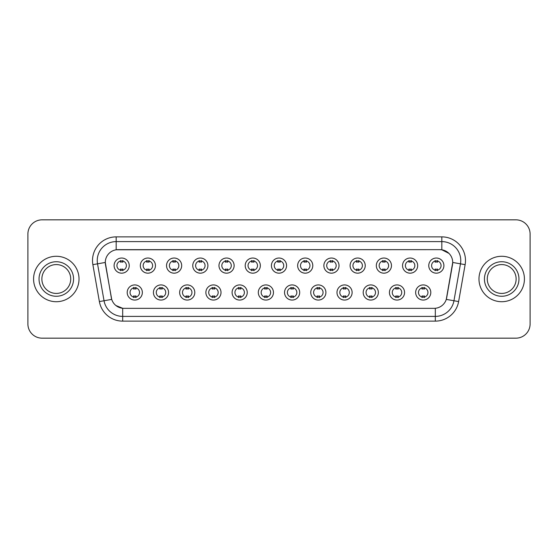 <?xml version="1.0" encoding="UTF-8"?>
<svg xmlns="http://www.w3.org/2000/svg" width="558" height="558" viewBox="0 0 558 558"><rect width="100%" height="100%" fill="white"/><g stroke="black" fill="none" stroke-linecap="round" stroke-linejoin="round"><path stroke-width="0.84" d="M168.572 292.49A7.575 7.575 0 0 1 160.997 300.065A7.575 7.575 0 0 1 153.429 292.49A7.575 7.575 0 0 1 160.997 284.915A7.575 7.575 0 0 1 168.572 292.49M156.268 292.49A4.736 4.736 0 0 0 160.997 297.226A4.736 4.736 0 0 0 165.733 292.49A4.736 4.736 0 0 0 160.997 287.754A4.736 4.736 0 0 0 156.268 292.49M194.798 292.49A7.575 7.575 0 0 1 187.223 300.065A7.575 7.575 0 0 1 179.648 292.49A7.575 7.575 0 0 1 187.223 284.915A7.575 7.575 0 0 1 194.798 292.49M182.487 292.49A4.736 4.736 0 0 0 187.223 297.226A4.736 4.736 0 0 0 191.952 292.49A4.736 4.736 0 0 0 187.223 287.754A4.736 4.736 0 0 0 182.487 292.49M221.017 292.49A7.575 7.575 0 0 1 213.442 300.065A7.575 7.575 0 0 1 205.874 292.49A7.575 7.575 0 0 1 213.442 284.915A7.575 7.575 0 0 1 221.017 292.49M208.713 292.49A4.736 4.736 0 0 0 213.442 297.226A4.736 4.736 0 0 0 218.178 292.49A4.736 4.736 0 0 0 213.442 287.754A4.736 4.736 0 0 0 208.713 292.49M247.243 292.49A7.575 7.575 0 0 1 239.668 300.065A7.575 7.575 0 0 1 232.093 292.49A7.575 7.575 0 0 1 239.668 284.915A7.575 7.575 0 0 1 247.243 292.49M234.932 292.49A4.736 4.736 0 0 0 239.668 297.226A4.736 4.736 0 0 0 244.397 292.49A4.736 4.736 0 0 0 239.668 287.754A4.736 4.736 0 0 0 234.932 292.49M273.462 292.49A7.575 7.575 0 0 1 265.887 300.065A7.575 7.575 0 0 1 258.312 292.49A7.575 7.575 0 0 1 265.887 284.915A7.575 7.575 0 0 1 273.462 292.49M261.158 292.49A4.736 4.736 0 0 0 265.887 297.226A4.736 4.736 0 0 0 270.623 292.49A4.736 4.736 0 0 0 265.887 287.754A4.736 4.736 0 0 0 261.158 292.49M299.688 292.49A7.575 7.575 0 0 1 292.113 300.065A7.575 7.575 0 0 1 284.538 292.49A7.575 7.575 0 0 1 292.113 284.915A7.575 7.575 0 0 1 299.688 292.49M287.377 292.49A4.736 4.736 0 0 0 292.113 297.226A4.736 4.736 0 0 0 296.842 292.49A4.736 4.736 0 0 0 292.113 287.754A4.736 4.736 0 0 0 287.377 292.49M325.907 292.49A7.575 7.575 0 0 1 318.332 300.065A7.575 7.575 0 0 1 310.757 292.49A7.575 7.575 0 0 1 318.332 284.915A7.575 7.575 0 0 1 325.907 292.49M313.603 292.49A4.736 4.736 0 0 0 318.332 297.226A4.736 4.736 0 0 0 323.068 292.49A4.736 4.736 0 0 0 318.332 287.754A4.736 4.736 0 0 0 313.603 292.49M352.126 292.49A7.575 7.575 0 0 1 344.558 300.065A7.575 7.575 0 0 1 336.983 292.49A7.575 7.575 0 0 1 344.558 284.915A7.575 7.575 0 0 1 352.126 292.49M339.822 292.49A4.736 4.736 0 0 0 344.558 297.226A4.736 4.736 0 0 0 349.287 292.49A4.736 4.736 0 0 0 344.558 287.754A4.736 4.736 0 0 0 339.822 292.49M378.352 292.49A7.575 7.575 0 0 1 370.777 300.065A7.575 7.575 0 0 1 363.202 292.49A7.575 7.575 0 0 1 370.777 284.915A7.575 7.575 0 0 1 378.352 292.49M366.048 292.49A4.736 4.736 0 0 0 370.777 297.226A4.736 4.736 0 0 0 375.513 292.49A4.736 4.736 0 0 0 370.777 287.754A4.736 4.736 0 0 0 366.048 292.49M404.571 292.49A7.575 7.575 0 0 1 397.003 300.065A7.575 7.575 0 0 1 389.428 292.49A7.575 7.575 0 0 1 397.003 284.915A7.575 7.575 0 0 1 404.571 292.49M392.267 292.49A4.736 4.736 0 0 0 397.003 297.226A4.736 4.736 0 0 0 401.732 292.49A4.736 4.736 0 0 0 397.003 287.754A4.736 4.736 0 0 0 392.267 292.49M430.797 292.49A7.575 7.575 0 0 1 423.222 300.065A7.575 7.575 0 0 1 415.647 292.49A7.575 7.575 0 0 1 423.222 284.915A7.575 7.575 0 0 1 430.797 292.49M418.486 292.49A4.736 4.736 0 0 0 423.222 297.226A4.736 4.736 0 0 0 427.958 292.49A4.736 4.736 0 0 0 423.222 287.754A4.736 4.736 0 0 0 418.486 292.49M142.353 292.49A7.575 7.575 0 0 1 134.778 300.065A7.575 7.575 0 0 1 127.203 292.49A7.575 7.575 0 0 1 134.778 284.915A7.575 7.575 0 0 1 142.353 292.49M130.042 292.49A4.736 4.736 0 0 0 134.778 297.226A4.736 4.736 0 0 0 139.514 292.49A4.736 4.736 0 0 0 134.778 287.754A4.736 4.736 0 0 0 130.042 292.49M155.459 265.608A7.575 7.575 0 0 1 147.891 273.176A7.575 7.575 0 0 1 140.316 265.608A7.575 7.575 0 0 1 147.891 258.033A7.575 7.575 0 0 1 155.459 265.608M143.155 265.608A4.736 4.736 0 0 0 147.891 270.337A4.736 4.736 0 0 0 152.62 265.608A4.736 4.736 0 0 0 147.891 260.872A4.736 4.736 0 0 0 143.155 265.608M181.685 265.608A7.575 7.575 0 0 1 174.11 273.176A7.575 7.575 0 0 1 166.535 265.608A7.575 7.575 0 0 1 174.11 258.033A7.575 7.575 0 0 1 181.685 265.608M169.381 265.608A4.736 4.736 0 0 0 174.11 270.337A4.736 4.736 0 0 0 178.846 265.608A4.736 4.736 0 0 0 174.11 260.872A4.736 4.736 0 0 0 169.381 265.608M207.904 265.608A7.575 7.575 0 0 1 200.336 273.176A7.575 7.575 0 0 1 192.761 265.608A7.575 7.575 0 0 1 200.336 258.033A7.575 7.575 0 0 1 207.904 265.608M195.6 265.608A4.736 4.736 0 0 0 200.336 270.337A4.736 4.736 0 0 0 205.065 265.608A4.736 4.736 0 0 0 200.336 260.872A4.736 4.736 0 0 0 195.6 265.608M234.13 265.608A7.575 7.575 0 0 1 226.555 273.176A7.575 7.575 0 0 1 218.98 265.608A7.575 7.575 0 0 1 226.555 258.033A7.575 7.575 0 0 1 234.13 265.608M221.819 265.608A4.736 4.736 0 0 0 226.555 270.337A4.736 4.736 0 0 0 231.291 265.608A4.736 4.736 0 0 0 226.555 260.872A4.736 4.736 0 0 0 221.819 265.608M260.349 265.608A7.575 7.575 0 0 1 252.781 273.176A7.575 7.575 0 0 1 245.206 265.608A7.575 7.575 0 0 1 252.781 258.033A7.575 7.575 0 0 1 260.349 265.608M248.045 265.608A4.736 4.736 0 0 0 252.781 270.337A4.736 4.736 0 0 0 257.51 265.608A4.736 4.736 0 0 0 252.781 260.872A4.736 4.736 0 0 0 248.045 265.608M286.575 265.608A7.575 7.575 0 0 1 279 273.176A7.575 7.575 0 0 1 271.425 265.608A7.575 7.575 0 0 1 279 258.033A7.575 7.575 0 0 1 286.575 265.608M274.264 265.608A4.736 4.736 0 0 0 279 270.337A4.736 4.736 0 0 0 283.736 265.608A4.736 4.736 0 0 0 279 260.872A4.736 4.736 0 0 0 274.264 265.608M312.794 265.608A7.575 7.575 0 0 1 305.219 273.176A7.575 7.575 0 0 1 297.651 265.608A7.575 7.575 0 0 1 305.219 258.033A7.575 7.575 0 0 1 312.794 265.608M300.49 265.608A4.736 4.736 0 0 0 305.219 270.337A4.736 4.736 0 0 0 309.955 265.608A4.736 4.736 0 0 0 305.219 260.872A4.736 4.736 0 0 0 300.49 265.608M339.02 265.608A7.575 7.575 0 0 1 331.445 273.176A7.575 7.575 0 0 1 323.87 265.608A7.575 7.575 0 0 1 331.445 258.033A7.575 7.575 0 0 1 339.02 265.608M326.709 265.608A4.736 4.736 0 0 0 331.445 270.337A4.736 4.736 0 0 0 336.181 265.608A4.736 4.736 0 0 0 331.445 260.872A4.736 4.736 0 0 0 326.709 265.608M365.239 265.608A7.575 7.575 0 0 1 357.664 273.176A7.575 7.575 0 0 1 350.096 265.608A7.575 7.575 0 0 1 357.664 258.033A7.575 7.575 0 0 1 365.239 265.608M352.935 265.608A4.736 4.736 0 0 0 357.664 270.337A4.736 4.736 0 0 0 362.4 265.608A4.736 4.736 0 0 0 357.664 260.872A4.736 4.736 0 0 0 352.935 265.608M391.465 265.608A7.575 7.575 0 0 1 383.89 273.176A7.575 7.575 0 0 1 376.315 265.608A7.575 7.575 0 0 1 383.89 258.033A7.575 7.575 0 0 1 391.465 265.608M379.154 265.608A4.736 4.736 0 0 0 383.89 270.337A4.736 4.736 0 0 0 388.619 265.608A4.736 4.736 0 0 0 383.89 260.872A4.736 4.736 0 0 0 379.154 265.608M417.684 265.608A7.575 7.575 0 0 1 410.109 273.176A7.575 7.575 0 0 1 402.541 265.608A7.575 7.575 0 0 1 410.109 258.033A7.575 7.575 0 0 1 417.684 265.608M405.38 265.608A4.736 4.736 0 0 0 410.109 270.337A4.736 4.736 0 0 0 414.845 265.608A4.736 4.736 0 0 0 410.109 260.872A4.736 4.736 0 0 0 405.38 265.608M443.91 265.608A7.575 7.575 0 0 1 436.335 273.176A7.575 7.575 0 0 1 428.76 265.608A7.575 7.575 0 0 1 436.335 258.033A7.575 7.575 0 0 1 443.91 265.608M431.599 265.608A4.736 4.736 0 0 0 436.335 270.337A4.736 4.736 0 0 0 441.064 265.608A4.736 4.736 0 0 0 436.335 260.872A4.736 4.736 0 0 0 431.599 265.608M129.24 265.608A7.575 7.575 0 0 1 121.665 273.176A7.575 7.575 0 0 1 114.09 265.608A7.575 7.575 0 0 1 121.665 258.033A7.575 7.575 0 0 1 129.24 265.608M116.936 265.608A4.736 4.736 0 0 0 121.665 270.337A4.736 4.736 0 0 0 126.401 265.608A4.736 4.736 0 0 0 121.665 260.872A4.736 4.736 0 0 0 116.936 265.608M99.38 301.571L92.872 264.652A23.666 23.666 0 0 1 116.176 236.871L441.824 236.871A23.666 23.666 0 0 1 465.128 264.652L458.62 301.571A23.666 23.666 0 0 1 435.317 321.129L122.683 321.129A23.666 23.666 0 0 1 99.38 301.571L111.719 299.395L105.483 264.652A12.778 12.778 0 0 1 118.066 249.656L439.934 249.656A12.778 12.778 0 0 1 452.517 264.652L446.672 297.784A12.778 12.778 0 0 1 434.089 308.344L123.911 308.344A12.778 12.778 0 0 1 111.328 297.784L105.288 262.462L97.531 263.829A18.93 18.93 0 0 1 116.176 241.607L441.824 241.607A18.93 18.93 0 0 1 460.469 263.829L453.961 300.748A18.93 18.93 0 0 1 435.317 316.393L122.683 316.393A18.93 18.93 0 0 1 104.039 300.748L97.531 263.829A18.93 18.93 0 0 1 97.245 260.537M33.578 279A22.718 22.718 0 0 0 56.302 301.718A22.718 22.718 0 0 0 79.02 279A22.718 22.718 0 0 0 56.302 256.282A22.718 22.718 0 0 0 33.578 279A22.718 22.718 0 0 0 56.302 301.718A22.718 22.718 0 0 0 79.02 279A22.718 22.718 0 0 0 56.302 256.282A22.718 22.718 0 0 0 33.578 279M478.98 279A22.718 22.718 0 0 0 501.698 301.718A22.718 22.718 0 0 0 524.422 279A22.718 22.718 0 0 0 501.698 256.282A22.718 22.718 0 0 0 478.98 279A22.718 22.718 0 0 0 501.698 301.718A22.718 22.718 0 0 0 524.422 279A22.718 22.718 0 0 0 501.698 256.282A22.718 22.718 0 0 0 478.98 279M116.176 236.871L116.176 249.796L439.934 249.656L441.824 249.796L448.967 253.395M105.288 262.434L105.427 260.537M434.089 308.344L123.911 308.344M122.683 321.129L122.683 308.288L115.862 305.498M460.469 263.829L452.712 262.462L446.281 299.395L453.961 300.748L460.469 263.829L465.128 264.652M446.672 297.784L446.595 298.188M111.405 298.188L111.328 297.784M530.1 234.032A14.201 14.201 0 0 0 515.899 219.831L42.101 219.831A14.201 14.201 0 0 0 27.9 234.032L27.9 323.968A14.201 14.201 0 0 0 42.101 338.169L515.899 338.169A14.201 14.201 0 0 0 530.1 323.968L530.1 234.032L530.1 323.968M27.9 234.032L27.9 323.968M515.899 219.831L42.101 219.831M42.101 338.169L515.899 338.169M122.851 260.537L122.851 262.169A3.634 3.634 0 0 0 120.486 262.169L120.486 260.537M120.486 270.672L120.486 269.04A3.634 3.634 0 0 0 122.851 269.04L122.851 270.672M133.592 297.56L133.592 295.921A3.634 3.634 0 0 0 135.964 295.921L135.964 297.56M135.964 287.419L135.964 289.058A3.634 3.634 0 0 0 133.592 289.058L133.592 287.419M70.727 279A14.424 14.424 0 0 0 56.302 264.576A14.424 14.424 0 0 0 41.871 279A14.424 14.424 0 0 0 56.302 293.424A14.424 14.424 0 0 0 70.727 279A14.424 14.424 0 0 1 56.302 293.424A14.424 14.424 0 0 1 41.871 279M149.07 260.537L149.07 262.169A3.634 3.634 0 0 0 146.705 262.169L146.705 260.537M146.705 270.672L146.705 269.04A3.634 3.634 0 0 0 149.07 269.04L149.07 270.672M175.296 260.537L175.296 262.169A3.634 3.634 0 0 0 172.924 262.169L172.924 260.537M172.924 270.672L172.924 269.04A3.634 3.634 0 0 0 175.296 269.04L175.296 270.672M201.515 260.537L201.515 262.169A3.634 3.634 0 0 0 199.15 262.169L199.15 260.537M199.15 270.672L199.15 269.04A3.634 3.634 0 0 0 201.515 269.04L201.515 270.672M227.741 260.537L227.741 262.169A3.634 3.634 0 0 0 225.369 262.169L225.369 260.537M225.369 270.672L225.369 269.04A3.634 3.634 0 0 0 227.741 269.04L227.741 270.672M159.818 297.56L159.818 295.921A3.634 3.634 0 0 0 162.183 295.921L162.183 297.56M162.183 287.419L162.183 289.058A3.634 3.634 0 0 0 159.818 289.058L159.818 287.419M186.037 297.56L186.037 295.921A3.634 3.634 0 0 0 188.402 295.921L188.402 297.56M188.402 287.419L188.402 289.058A3.634 3.634 0 0 0 186.037 289.058L186.037 287.419M212.263 297.56L212.263 295.921A3.634 3.634 0 0 0 214.628 295.921L214.628 297.56M214.628 287.419L214.628 289.058A3.634 3.634 0 0 0 212.263 289.058L212.263 287.419M516.129 279A14.424 14.424 0 0 0 501.698 264.576A14.424 14.424 0 0 0 487.274 279A14.424 14.424 0 0 0 501.698 293.424A14.424 14.424 0 0 0 516.129 279A14.424 14.424 0 0 1 501.698 293.424A14.424 14.424 0 0 1 487.274 279M253.96 260.537L253.96 262.169A3.634 3.634 0 0 0 251.595 262.169L251.595 260.537M251.595 270.672L251.595 269.04A3.634 3.634 0 0 0 253.96 269.04L253.96 270.672M280.186 260.537L280.186 262.169A3.634 3.634 0 0 0 277.814 262.169L277.814 260.537M277.814 270.672L277.814 269.04A3.634 3.634 0 0 0 280.186 269.04L280.186 270.672M306.405 260.537L306.405 262.169A3.634 3.634 0 0 0 304.04 262.169L304.04 260.537M304.04 270.672L304.04 269.04A3.634 3.634 0 0 0 306.405 269.04L306.405 270.672M238.482 297.56L238.482 295.921A3.634 3.634 0 0 0 240.847 295.921L240.847 297.56M240.847 287.419L240.847 289.058A3.634 3.634 0 0 0 238.482 289.058L238.482 287.419M264.708 297.56L264.708 295.921A3.634 3.634 0 0 0 267.073 295.921L267.073 297.56M267.073 287.419L267.073 289.058A3.634 3.634 0 0 0 264.708 289.058L264.708 287.419M290.927 297.56L290.927 295.921A3.634 3.634 0 0 0 293.292 295.921L293.292 297.56M293.292 287.419L293.292 289.058A3.634 3.634 0 0 0 290.927 289.058L290.927 287.419M332.631 260.537L332.631 262.169A3.634 3.634 0 0 0 330.259 262.169L330.259 260.537M330.259 270.672L330.259 269.04A3.634 3.634 0 0 0 332.631 269.04L332.631 270.672M358.85 260.537L358.85 262.169A3.634 3.634 0 0 0 356.485 262.169L356.485 260.537M356.485 270.672L356.485 269.04A3.634 3.634 0 0 0 358.85 269.04L358.85 270.672M385.076 260.537L385.076 262.169A3.634 3.634 0 0 0 382.704 262.169L382.704 260.537M382.704 270.672L382.704 269.04A3.634 3.634 0 0 0 385.076 269.04L385.076 270.672M411.295 260.537L411.295 262.169A3.634 3.634 0 0 0 408.93 262.169L408.93 260.537M408.93 270.672L408.93 269.04A3.634 3.634 0 0 0 411.295 269.04L411.295 270.672M437.514 260.537L437.514 262.169A3.634 3.634 0 0 0 435.149 262.169L435.149 260.537M435.149 270.672L435.149 269.04A3.634 3.634 0 0 0 437.514 269.04L437.514 270.672M317.153 297.56L317.153 295.921A3.634 3.634 0 0 0 319.518 295.921L319.518 297.56M319.518 287.419L319.518 289.058A3.634 3.634 0 0 0 317.153 289.058L317.153 287.419M343.372 297.56L343.372 295.921A3.634 3.634 0 0 0 345.737 295.921L345.737 297.56M345.737 287.419L345.737 289.058A3.634 3.634 0 0 0 343.372 289.058L343.372 287.419M369.598 297.56L369.598 295.921A3.634 3.634 0 0 0 371.963 295.921L371.963 297.56M371.963 287.419L371.963 289.058A3.634 3.634 0 0 0 369.598 289.058L369.598 287.419M395.817 297.56L395.817 295.921A3.634 3.634 0 0 0 398.182 295.921L398.182 297.56M398.182 287.419L398.182 289.058A3.634 3.634 0 0 0 395.817 289.058L395.817 287.419M422.036 297.56L422.036 295.921A3.634 3.634 0 0 0 424.408 295.921L424.408 297.56M424.408 287.419L424.408 289.058A3.634 3.634 0 0 0 422.036 289.058L422.036 287.419M441.824 236.871L441.824 249.796M435.317 308.288L435.317 321.129M92.872 264.652L97.531 263.829M453.961 300.748L458.62 301.571M73.565 279A17.27 17.27 0 0 0 56.302 261.73A17.27 17.27 0 0 0 39.032 279A17.27 17.27 0 0 0 56.302 296.27A17.27 17.27 0 0 0 73.565 279M518.968 279A17.27 17.27 0 0 0 501.698 261.73A17.27 17.27 0 0 0 484.435 279A17.27 17.27 0 0 0 501.698 296.27A17.27 17.27 0 0 0 518.968 279"/></g></svg>
